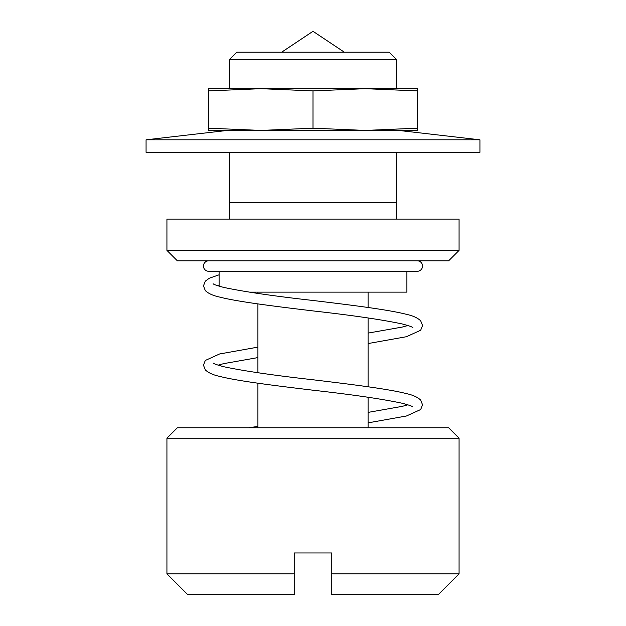 <?xml version="1.0" encoding="UTF-8"?>
<svg xmlns="http://www.w3.org/2000/svg" width="626" height="626" viewBox="0 0 626 626"><rect width="100%" height="100%" fill="white"/><g stroke="black" fill="none" stroke-linecap="round" stroke-linejoin="round"><path stroke-width="0.94" d="M229.531 59.47L236.839 52.169L389.161 52.169L396.469 59.47L229.531 59.47L229.531 88.681M448.631 260.831L177.369 260.831L166.931 250.4L459.069 250.4L448.631 260.831M459.069 250.4L459.069 219.1L166.931 219.1L166.931 250.4M208.669 260.831A5.219 5.219 0 0 0 203.45 266.05A5.219 5.219 0 0 0 208.669 271.269L417.331 271.269L406.9 271.269L406.9 292.131L248.976 292.131M229.531 152.329L229.531 202.409L396.469 202.409L396.469 219.1M229.531 202.409L229.531 219.1M177.369 427.769L448.631 427.769L459.069 438.2L166.931 438.2L177.369 427.769M368.088 427.769L368.088 397.236M368.088 386.774L368.088 317.945M368.088 307.483L368.088 292.131M257.912 427.769L257.912 383.206M257.912 372.744L257.912 303.915M257.912 293.453L257.912 292.131M281.7 52.169L313 31.3L344.3 52.169M166.931 573.831L294.22 573.831L294.22 594.7L187.8 594.7L166.931 573.831L166.931 438.2M294.22 573.831L294.22 552.969L331.78 552.969L331.78 573.831L459.069 573.831L459.069 438.2M459.069 573.831L438.2 594.7L331.78 594.7L331.78 573.831M417.331 271.269A5.219 5.219 0 0 0 422.55 266.05A5.219 5.219 0 0 0 417.331 260.831M365.193 130.419L417.331 130.419L417.331 128.197L365.169 130.419L208.669 130.419L208.669 90.903L260.831 88.681L208.669 88.681L208.669 90.903M365.169 130.419L313 128.197L260.831 130.419L208.669 128.197M365.169 88.681L260.831 88.681L313 90.903L365.169 88.681L417.331 90.903L417.331 88.681L365.193 88.681M417.331 128.197L417.331 90.903M313 128.197L313 90.903M479.931 139.809L146.069 139.809L146.069 152.329L479.931 152.329L479.931 139.809L398.551 130.419M396.469 59.47L396.469 88.681M396.469 152.329L396.469 202.409M219.1 271.269L219.1 286.192M407.925 404.811L402.236 406.36L368.088 412.393M257.912 426.423L248.679 427.769M213.122 363.025C213.529 363.706 217.073 364.935 223.764 366.719C243.874 370.991 273.312 375.31 312.069 379.661C350.638 384.294 388.237 388.91 406.43 393.621C412.902 395.014 417.652 397.174 420.688 400.1L422.55 404.811L420.688 409.529L406.43 416L368.088 422.855M407.925 325.52L402.236 327.069L368.088 333.095M257.912 347.125L219.57 353.98L205.312 360.451L203.45 365.169L205.312 369.88C208.348 372.806 213.098 374.966 219.57 376.359C237.763 381.07 275.362 385.686 313.931 390.319C352.688 394.67 382.126 398.989 402.236 403.261C408.927 405.045 412.471 406.274 412.878 406.955M213.122 283.735C213.529 284.415 217.073 285.644 223.764 287.42C243.874 291.7 273.312 296.02 312.069 300.37C350.638 305.003 388.237 309.62 406.43 314.33C412.902 315.723 417.652 317.883 420.688 320.802L422.55 325.52L420.688 330.238L406.43 336.71L368.088 343.557M219.1 274.806L209.397 278.179L205.312 281.16L203.45 285.871L205.312 290.589C208.348 293.516 213.098 295.668 219.57 297.06C237.763 301.771 275.362 306.396 313.931 311.02C352.688 315.379 382.126 319.69 402.236 323.971C408.927 325.747 412.471 326.975 412.878 327.664M218.075 365.169L223.764 363.62L257.912 357.587M218.075 285.871L219.1 285.558M227.449 130.419L146.069 139.809"/></g></svg>
